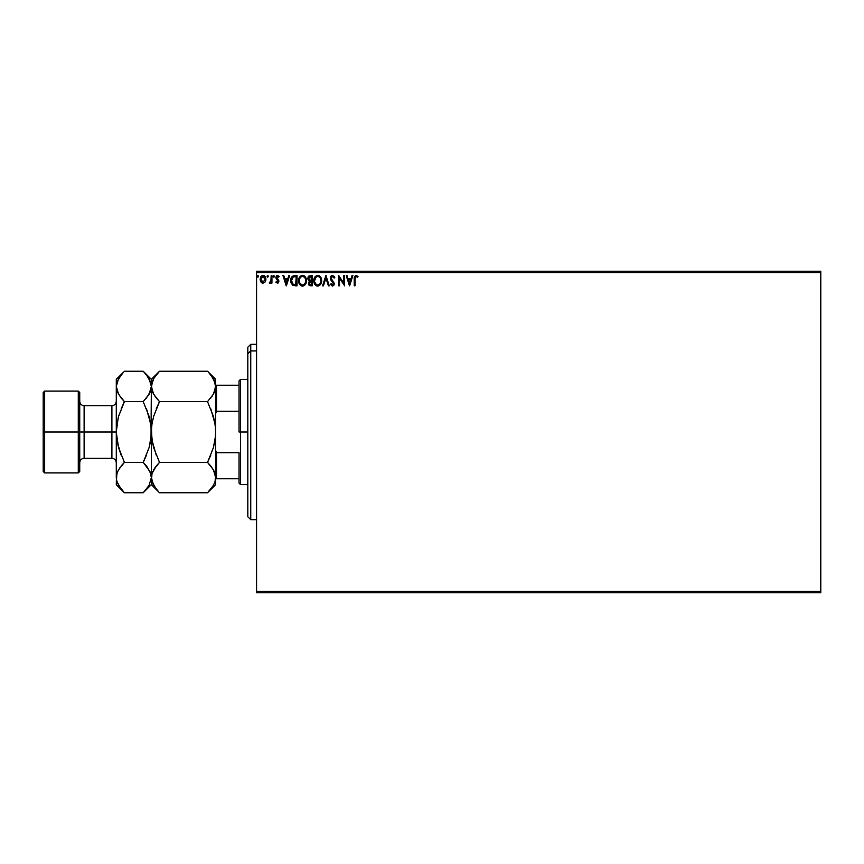 <?xml version="1.0" encoding="UTF-8"?>
<svg xmlns="http://www.w3.org/2000/svg" width="864" height="864" viewBox="0 0 864 864"><rect width="100%" height="100%" fill="white"/><g stroke="black" fill="none" stroke-linecap="round" stroke-linejoin="round"><path stroke-width="1.3" d="M256.597 592.78L820.8 592.78L256.597 592.78L256.597 272.678L820.8 272.678L820.8 591.322L256.597 591.322L256.597 592.78M820.8 271.22L256.597 271.22L256.597 591.322L820.8 591.322L820.8 592.78L820.8 272.678L256.597 272.678L256.597 271.22L820.8 271.22L820.8 272.678L820.8 271.22M265.151 281.977L265.918 279.32L265.216 276.782L263.682 275.562L261.76 275.832L260.183 278.651L260.723 281.686L263.023 283.208L265.151 281.977L265.918 279.32L263.023 275.476L260.14 279.32L260.906 281.977L263.023 283.208L265.151 281.977M271.166 281.977L271.166 283.079L271.944 283.079L271.944 275.605L271.166 275.605L270.907 281.189L269.19 282.96L270.259 283.09L271.166 281.977L271.166 283.079L271.944 283.079L271.944 275.605L271.944 283.079L271.166 283.079L271.166 281.977L269.795 283.208L271.166 281.977M277.549 275.476L279.158 276.48L278.716 277.182L277.636 276.394L276.674 277.592L278.899 281.254L277.398 283.208L278.543 282.56L278.77 280.368L276.685 277.376L277.42 276.415L278.716 277.182L279.158 276.48L277.355 275.486L275.983 276.88L276.145 278.791L278.111 281.286L277.528 282.269L276.35 281.502L275.886 282.15L277.398 283.208L275.886 282.15L277.398 283.208L278.899 281.254L276.674 277.592L277.636 276.394L278.716 277.182L279.158 276.48L277.549 275.476L275.886 277.636L278.111 281.286L277.355 282.29L276.35 281.502L275.886 282.15L276.35 281.502L277.528 282.269L277.927 280.606L275.886 277.636M294.397 275.605L291.568 277.139L290.736 281.297L292.421 285.088L295.456 285.833L297 285.833L297 275.605L294.624 275.605C291.892 275.972 290.585 277.636 290.704 280.595L293.015 285.466L297 285.833L297 275.605L297 285.833L295.456 285.833M310.176 275.605L312.217 275.605L308.718 276.124L307.778 278.921L309.377 281.124L308.426 282.992L308.988 285.152L312.217 285.833L312.217 275.605L312.217 285.833L312.217 275.605L310.176 275.605L307.757 278.51L309.377 281.124L308.416 283.295L310.77 285.833L312.217 285.833L310.77 285.833M323.438 285.833L322.585 285.833L325.858 275.605L322.585 285.833L323.438 285.833L325.922 278.068L328.417 285.833L329.27 285.833L325.987 275.605L329.27 285.833L325.987 275.605L322.585 285.833L323.438 285.833L325.922 278.068L328.417 285.833L329.27 285.833L328.417 285.833M343.829 275.605L343.829 283.219L338.72 275.605L338.72 285.833L339.509 285.833L339.509 278.208L344.617 285.833L344.617 275.605L343.829 275.605L344.617 275.605L343.829 275.605L343.829 283.219L338.72 275.605L338.72 285.833L339.509 285.833L339.509 278.208L344.617 285.833L344.617 275.605L344.455 285.833M354.985 279.029L355.385 276.739L356.346 276.426L357.599 277.312L357.998 276.523L356.065 275.346L354.402 276.653L354.197 285.833L354.985 285.833L354.985 279.029L356.076 276.394L357.599 277.312L357.998 276.523L356.065 275.346L354.197 278.921L354.197 285.833L354.985 285.833L354.985 279.029M352.026 275.605L352.879 275.605L349.607 285.833L352.879 275.605L352.026 275.605L350.978 278.878L348.106 278.878L347.047 275.605L346.194 275.605L349.477 285.833L352.879 275.605L352.026 275.605L350.978 278.878L348.106 278.878L347.047 275.605L346.194 275.605L349.477 285.833L346.194 275.605L347.047 275.605M334.778 277.582L332.694 275.357L330.448 277.15L330.826 279.925L333.439 283.392L332.672 285.023L331.063 283.738L330.448 284.364L332.424 286.092L333.817 285.293L334.228 283.306L331.366 279.126L331.204 277.506L332.543 276.394L334.141 278.1L334.778 277.582L332.478 275.346L330.318 278.111L333.472 283.748L332.435 285.044L331.063 283.738L330.448 284.364L332.424 286.092L334.26 283.705L331.106 278.122L332.543 276.394L334.141 278.1L334.778 277.582L334.141 278.1L333.882 277.538M321.667 280.67L320.274 276.588L318.622 275.465L316.807 275.476L314.302 278.024L314.01 282.56L316.019 285.595L318.686 285.952L320.749 284.202L321.667 280.67C321.7 277.765 320.382 275.983 317.714 275.346C315.047 276.005 313.74 277.798 313.794 280.724C313.74 283.673 315.068 285.466 317.779 286.092C320.425 285.401 321.721 283.597 321.667 280.67M306.45 280.67L305.057 276.588L302.27 275.346L299.516 277.204L298.577 280.724L299.527 284.256L300.802 285.595L302.789 286.092L305.532 284.202L306.45 280.681C306.482 277.765 305.165 275.983 302.497 275.346C299.83 276.005 298.523 277.798 298.577 280.724C298.523 283.673 299.851 285.466 302.562 286.092C305.208 285.401 306.504 283.597 306.45 280.67L306.439 280.217M288.803 275.605L289.656 275.605L286.373 285.833L289.656 275.605L288.803 275.605L287.744 278.878L284.872 278.878L283.824 275.605L282.971 275.605L286.243 285.833L289.656 275.605L288.803 275.605L287.744 278.878L284.872 278.878L283.824 275.605L282.971 275.605L286.243 285.833L282.971 275.605L283.824 275.605M273.715 275.476L274.439 276.329L273.64 275.497L273.164 276.62L274.277 276.89L274.439 276.329L273.78 277.182L274.439 276.329L273.78 277.182L273.132 276.329L273.78 277.182L273.132 276.329L273.78 275.476L273.132 276.329L273.78 275.476L274.439 276.329L273.78 277.182L273.132 276.329L273.78 275.476L274.439 276.329L273.78 277.182L273.132 276.329L273.78 275.476L274.439 276.329L273.78 277.182L273.132 276.329L273.78 275.476L274.439 276.329L273.78 277.182L273.143 276.469M268.412 276.329L267.257 275.767L267.602 277.16L268.412 276.329L267.754 277.182L268.412 276.329L267.754 277.182L267.095 276.329L267.754 277.182L267.095 276.329L267.754 275.476L267.095 276.329L267.754 275.476L268.412 276.329L267.754 277.182L267.095 276.329L267.754 275.476L268.412 276.329L267.754 277.182L267.095 276.329L267.754 275.476L268.412 276.329L267.754 277.182L267.095 276.329L267.754 275.476L268.412 276.329L267.602 277.16M258.574 276.329L257.634 275.551L257.418 276.89L258.53 276.62L257.915 277.182L258.574 276.329L257.915 277.182L257.256 276.329L257.915 277.182L257.256 276.329L257.915 275.476L257.256 276.329L257.915 275.476L258.574 276.329L257.915 277.182L257.256 276.329L257.915 275.476L258.574 276.329L257.915 277.182L257.256 276.329L257.915 275.476L258.574 276.329L257.915 277.182L257.256 276.329L257.915 275.476L258.574 276.329L257.915 277.182L258.574 276.329L257.839 275.476M354.985 285.833L354.197 285.833M354.197 278.921L354.218 277.949M354.218 277.895L354.348 276.836M357.804 276.296L357.599 277.312L355.882 276.415L357.113 276.901M357.599 277.312L356.594 276.534M355.18 277.074L355.028 277.711M349.542 283.37L348.44 279.936L350.644 279.936L349.542 283.37L348.44 279.936L350.644 279.936L349.542 283.37M339.509 285.833L338.72 285.833L338.893 275.605M334.141 276.318L334.606 277.16M332.845 276.437L332.273 276.415M331.117 277.97L331.549 279.439M331.366 279.126L334.249 283.511M331.646 279.569L332.942 281.038M334.228 284.126L333.547 285.617M330.448 284.364L331.063 283.738L332.672 285.023L333.472 283.748L332.942 282.355M333.212 284.623L332.996 282.431L332.024 281.416L332.996 282.431M331.7 281.07L331.085 280.325M330.448 277.15L331.182 275.897M331.571 275.594L332.23 275.357M333.191 282.733L333.472 283.748M321.44 282.496L321.008 283.716M316.861 285.973L316.31 285.757L316.861 285.973M316.008 285.584L315.306 284.99M313.988 282.463L313.848 281.653M314.01 278.899L313.848 279.806M318.19 275.378L320.155 276.448M319.464 275.864L321.235 278.208M321.257 278.284L320.447 276.804M317.552 276.394L317.747 276.394C319.874 276.923 320.911 278.348 320.879 280.681L320.836 279.958L320.879 280.681C320.922 283.025 319.885 284.483 317.747 285.044C315.598 284.504 314.539 283.068 314.582 280.724L314.582 280.724C314.528 278.359 315.587 276.923 317.747 276.394L318.859 276.653L317.747 276.394M319.28 276.923L320.177 277.949M320.123 277.873L320.76 279.461M320.479 282.852L319.842 283.932M316.354 284.602L314.755 282.193M317.38 285.023L316.678 284.796M315.932 277.139L315.166 278.165M314.755 279.245L314.582 280.724L316.084 277.009M318.816 284.785L318.114 285.023M320.296 283.252L319.129 284.591M320.836 281.426L320.706 282.15M309.528 285.595L308.761 284.796M309.355 285.487L308.426 282.992M308.264 276.653L307.973 277.225M308.869 279.644L308.675 277.744L308.545 278.51L311.429 276.653L311.429 280.454L309.787 280.336L311.04 280.454L309.787 280.336L308.588 278.964M310.468 284.785L309.204 283.284L311.029 281.502L310.306 281.578L311.429 281.502L311.429 284.785L309.949 284.677M311.029 281.502L311.429 284.785L310.619 284.785M305.791 283.716L306.083 283.014M305.78 283.748L303.869 285.79M303.566 285.919L304.7 285.217M303.102 286.049L302.562 286.092M301.644 285.973L301.093 285.757L301.644 285.973M300.089 284.99L301.126 285.768M298.771 282.463L298.588 281.189M304.258 275.864L305.489 277.171L304.236 275.854M305.51 277.204L306.018 278.208M306.05 278.284L305.5 277.182M299.538 279.245L299.365 280.724C299.311 278.359 300.37 276.923 302.53 276.394L302.53 276.394C304.657 276.923 305.694 278.348 305.662 280.681C305.705 283.025 304.668 284.483 302.53 285.044L300.11 283.554L302.53 285.044C300.38 284.504 299.322 283.068 299.365 280.724L299.948 278.165M302.713 276.394L303.253 276.491M305.662 280.681L305.618 279.958L305.662 280.681M304.063 276.923L304.96 277.949M303.599 284.785L302.897 285.023M305.262 282.852L303.912 284.591M305.618 281.426L305.489 282.15M290.963 282.668L290.822 282.02M290.704 280.595L290.747 279.698M290.812 282.01L291.049 282.971M293.177 284.375L291.492 280.595L293.263 276.912L296.212 276.653L296.212 284.785L292.82 284.137M291.967 278.24L292.702 277.268M295.132 284.774L294.548 284.731M291.492 280.595L291.6 279.364L291.492 280.595M291.578 281.74L291.514 281.167M292.216 277.808L291.751 278.77M286.319 283.37L285.217 279.936L287.41 279.936L286.319 283.37L285.217 279.936L287.41 279.936L286.319 283.37M276.545 281.772L277.355 282.29L278.111 281.286L277.139 279.839L278.068 281.632M276.35 281.502L277.355 282.29M276.793 275.692L277.344 275.486M277.636 276.394L278.716 277.182L277.42 276.415L276.858 278.305L278.651 280.098L277.247 278.726M276.685 277.376L276.955 278.446M278.057 283.036L278.824 281.934M274.428 276.469L273.78 277.182L273.143 276.178M269.19 282.96L269.795 283.208L269.568 282.161L269.795 283.208M269.924 282.29L271.037 280.681L269.924 282.29M270.918 281.189L271.145 279.331M271.156 278.629L271.069 280.519M271.166 275.605L271.944 275.605L271.166 275.605L271.166 278.111M262.451 283.144L261.868 282.906M261.101 282.236L260.723 281.686M260.561 281.362L260.183 280.033M260.15 279.677L260.15 278.986M260.842 276.782L261.868 275.767M263.196 275.476L264.157 275.746M264.298 275.832L265.507 277.322M265.648 277.668L265.874 278.651M265.874 280.012L265.734 280.703M261.554 277.204L262.224 276.599M265.129 279.31L265.01 278.327L265.129 279.31L263.034 282.29L260.928 279.31L263.034 276.394L265.118 279.569M262.537 282.215L261.392 281.178M261.047 278.327L261.425 277.409M263.52 276.458L264.416 277.096M310.532 276.653L311.429 276.653L311.04 280.454M305.251 278.521L305.489 279.223M300.11 283.554L299.538 282.193M295.369 276.653L296.212 276.653L295.704 284.785M292.928 284.213L292.324 283.608M264.632 277.409L265.01 278.327M250.754 350.946L250.754 344.304L250.754 350.946L256.597 350.946L250.754 350.946L250.754 519.696L250.754 350.946L247.828 353.646L250.754 350.946M247.828 347.22L247.828 353.646L247.828 347.22L250.754 344.304L256.597 344.304M247.828 516.78L247.828 353.646L247.828 516.78L250.754 519.696L256.597 519.696M239.058 385.225L239.058 432L240.527 432L240.527 379.382L240.527 432L247.828 432L240.527 432L240.527 484.618L240.527 432L239.058 432L239.058 380.84L239.058 385.225L215.676 385.225L216.551 385.225L216.551 411.275L239.058 411.275L216.551 411.275L216.551 385.225L239.058 385.225M239.058 452.725L239.058 483.16L239.058 452.725L216.551 452.725L215.676 450.446L216.551 452.725L216.551 478.775L239.058 478.775L216.551 478.775L216.551 452.725L239.058 452.725M215.676 413.554L216.551 411.275L215.676 413.554M215.676 478.775L216.551 478.775L215.676 478.775M43.2 471.463L44.658 472.921L44.658 432L44.658 472.921L78.278 472.921L79.736 471.463L79.736 432L78.278 432L78.278 472.921L78.278 432L44.658 432L44.658 391.079L44.658 432L43.2 432L43.2 471.463L43.2 392.537L43.2 432L78.278 432L78.278 391.079L78.278 432L79.736 432L79.736 392.537L79.736 432L84.121 432L84.121 458.309L84.121 432L116.284 432L116.284 379.382L116.284 477.565L116.435 428.004L118.562 416.351L124.427 401.62L118.573 394.276L116.284 386.435L118.552 378.626L123.682 371.995M116.284 462.694C116.024 460.037 114.556 458.568 111.899 458.309L111.899 405.691L84.121 405.691L84.121 458.309C81.464 458.568 80.006 460.037 79.736 462.694M208.256 371.974L213.386 378.583L215.676 386.435L213.408 394.232L207.533 401.62L159.505 401.62L153.652 394.276L151.362 386.435L153.63 378.626L159.505 371.239L207.533 371.239L159.505 371.239L158.771 371.984M151.967 382.439L153.63 378.626L159.505 371.239L151.362 379.382L151.934 390.323M152.777 392.569L151.513 388.433L151.945 382.504M155.984 397.688L152.82 392.656M152.712 471.582L151.956 473.612L156.222 466.009L153.652 469.724L159.505 462.38L207.533 462.38L159.505 462.38L156.222 465.998L159.505 462.38L153.63 447.617L151.956 439.916L156.222 455.144L151.956 439.938L151.513 428.004L151.362 432L151.956 424.062L153.641 416.362L159.505 401.62L156.233 408.856L159.505 401.62L207.533 401.62L213.397 394.254L207.533 401.62L213.408 416.383L215.082 424.084L210.816 408.856L215.082 424.084L215.676 432L215.082 439.938L215.525 435.996L213.397 447.638L207.533 462.38L210.805 455.144L207.533 462.38L213.386 469.724L215.676 477.565L215.104 473.677M214.326 392.418L211.626 396.943M214.261 471.431L215.525 475.567L215.093 481.496L213.408 485.374L207.533 492.761L159.505 492.761L207.533 492.761L208.256 492.026M211.054 466.312L214.218 471.344M215.071 481.561L213.408 485.374L207.533 492.761L215.676 484.618L215.676 379.382L207.533 371.239M158.782 492.026L153.652 485.417L151.362 477.565L151.945 473.634L155.412 467.057M152.485 442.951L151.362 432L151.362 477.565L151.967 473.58L151.362 484.618L151.362 477.565L149.094 485.374L143.942 492.026M159.505 462.38L153.641 447.638M156.136 489.024L151.967 481.561L151.362 477.565L151.362 386.435L151.006 438.167M152.842 483.862L153.652 485.417M152.798 471.388L151.967 473.58M156.719 465.394L156.233 465.998M151.513 428.015L150.768 439.927L149.461 446.267M156.017 397.742L159.505 401.62L153.641 416.362L151.956 424.062M158.468 372.308L156.233 374.857M215.082 439.916L213.397 447.638L207.533 462.38L211.021 466.258M215.676 484.618L215.676 477.565L215.093 481.496M208.591 491.67L210.805 489.143M215.525 435.985L215.676 386.402L215.071 390.42L215.676 379.382M214.24 392.612L215.071 390.42M210.319 398.606L210.805 398.002M213.397 416.362L207.533 401.62M215.525 428.015L214.542 421.049M210.902 374.976L215.071 382.439L215.676 386.435M214.196 380.138L213.343 378.508M215.676 477.565L215.676 432M146.588 374.976L150.757 382.439L151.362 386.435L149.094 394.232L143.219 401.62L149.094 416.383L151.211 428.026M143.942 371.974L149.072 378.583L151.362 386.435L151.362 379.382L143.219 371.239L124.427 371.239L143.219 371.239L146.502 374.857M149.882 380.138L149.029 378.508M150.455 422.183L146.502 408.856L150.768 424.094L151.362 432M149.936 392.612L151.362 386.435L150.779 390.366L147.312 396.943M150.757 390.42L150.023 392.418M146.005 398.606L146.502 398.002M149.904 471.344L151.362 477.565L150.79 473.677M146.707 466.258L150.757 473.58L151.362 477.565L149.094 485.374L143.219 492.761L124.427 492.761L121.284 489.316M151.211 435.996L149.083 447.649L143.219 462.38L146.491 455.155L143.219 462.38L149.947 471.431M144.277 491.67L146.502 489.143M117.709 471.388L116.435 475.567L116.284 484.618L116.867 473.634L118.552 469.768L124.427 462.38L118.552 447.617L116.284 432.335M123.39 372.308L116.284 379.382M116.435 428.004L116.64 425.833M121.64 465.394L124.427 462.38L143.219 462.38L124.427 462.38L118.552 447.617L116.878 439.906L116.284 432L118.184 417.733M121.154 408.845L124.427 401.62L121.154 408.845M117.742 392.656L116.284 386.435L116.856 390.323M120.938 397.742L117.698 392.569M117.623 471.582L120.334 467.057M118.562 447.649L121.144 455.144L117.191 441.817M123.358 491.67L124.427 492.761L143.219 492.761L151.362 484.618L159.505 492.761M117.752 483.818L116.435 479.574L116.888 473.58M121.057 489.024L116.888 481.561L116.284 477.565M124.427 462.38L121.144 465.998M149.083 416.351L143.219 401.62L124.427 401.62L121.144 398.002M146.502 465.998L143.219 462.38L149.094 447.617M116.888 382.439L121.144 374.868M116.284 386.435L116.867 382.504M118.562 416.351L124.427 401.62L143.219 401.62M116.284 484.618L124.427 492.761L118.573 485.417M116.284 432L84.121 432L84.121 405.691L84.121 432L79.736 432L79.736 471.463M111.899 432L111.899 405.691L111.899 432M239.058 380.84L240.527 379.382L247.828 379.382M247.828 484.618L240.527 484.618L239.058 483.16M43.2 392.537L44.658 391.079L78.278 391.079L79.736 392.537M111.899 458.309L84.121 458.309M84.121 405.691C81.464 405.432 80.006 403.963 79.736 401.306M111.899 405.691C114.556 405.432 116.024 403.963 116.284 401.306"/></g></svg>
